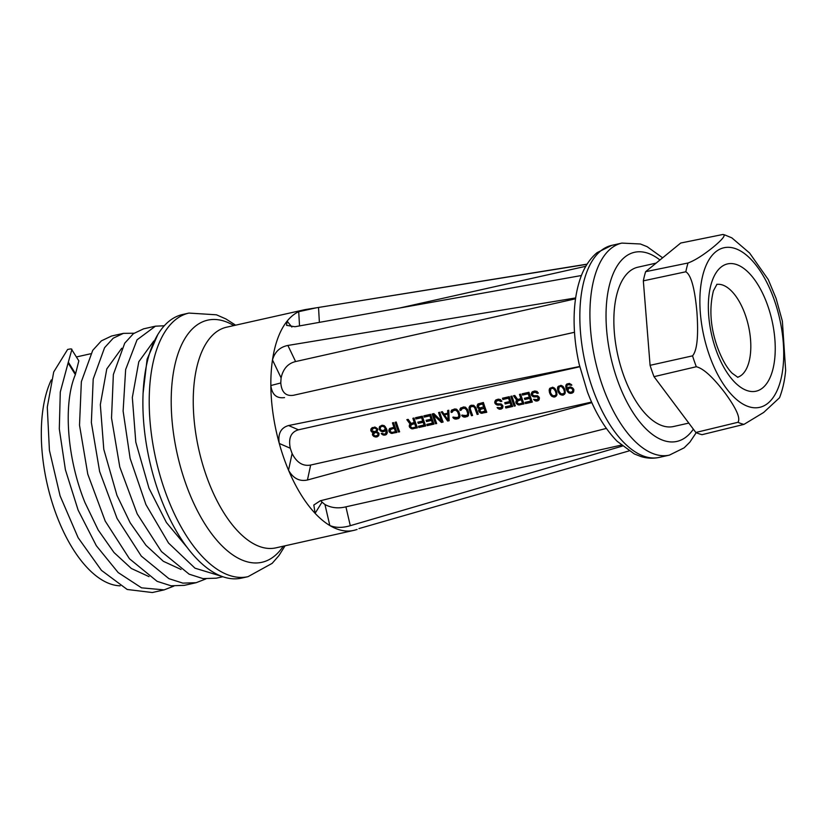 <?xml version="1.0" encoding="UTF-8"?>
<svg xmlns="http://www.w3.org/2000/svg" width="827" height="827" viewBox="0 0 827 827"><rect width="100%" height="100%" fill="white"/><g stroke="black" fill="none" stroke-linecap="round" stroke-linejoin="round"><path stroke-width="1.24" d="M187.615 548.012L166.413 522.519L148.974 488.209L135.793 442.135L132.33 397.467L138.802 361.74L153.77 341.055M585.836 266.273L399.544 308.026M654.012 376.667A98.361 46.788 -102.6 0 1 651.965 371.054A98.361 46.788 -102.6 0 1 650.084 365.317L692.55 355.848A97.514 46.374 77.4 0 0 694.36 361.347A97.514 46.374 77.4 0 0 696.313 366.733L654.012 376.667L695.838 432.48A98.361 46.788 77.4 0 0 702.061 434.671L743.928 424.396L763.672 412.456L779.541 397.725C782.704 389.527 784.74 380.42 785.65 370.382L782.373 321.176L776.088 298.423L768.273 279.588L749.593 253.031L731.854 237.866L725.155 235.085A97.514 46.374 77.4 0 0 722.963 234.465C726.085 234.92 722.829 239.158 713.194 247.159C703.115 255.254 694.721 260.536 688.033 262.996A97.514 46.374 77.4 0 0 685.831 271.773C691.103 274.988 694.804 288.437 696.923 312.12C698.588 335.896 697.13 350.472 692.55 355.848M375.561 432.531L377.102 431.994L378.663 432.986L377.432 435.457L378.115 433.968A93.958 44.689 -102.6 0 1 377.97 433.555L376.399 432.573L374.807 432.697L376.275 431.952M377.432 435.457L375.169 435.963L373.577 434.981A93.958 44.689 -102.6 0 1 373.432 434.578L374.807 432.697M377.96 434.671L378.652 434.113M378.115 433.968L378.807 433.4M377.97 433.555L378.663 432.986M377.37 433.017L378.073 432.449M376.399 432.573L377.102 431.994M372.253 427.549L371.499 428.768L371.923 430.805M372.026 430.939L373.856 432.045L373.111 434.01L373.566 434.94M373.639 435.043L376.016 436.501L378.332 436.056M375.582 427.621L374.91 428.179L376.647 429.141A93.958 44.689 -102.6 0 0 376.864 429.771L375.282 431.704L371.943 430.877A93.958 44.689 -102.6 0 1 371.736 430.247L374 427.755L377.308 428.551M377.35 428.603L377.277 430.164L375.965 431.322M374.124 433.079L375.52 432.128M371.189 428.562L370.785 430.453A93.958 44.689 -102.6 0 0 371.003 431.084L373.153 432.624L372.419 434.578A93.958 44.689 -102.6 0 0 372.636 435.198L374.186 436.625L377.143 436.852L378.725 435.612L379.066 433.762A93.958 44.689 -102.6 0 1 378.838 433.141L376.936 431.777L377.805 429.554A93.958 44.689 -102.6 0 1 377.598 428.934L374.951 427.032L371.85 428.014M579.758 366.754L298.464 429.813C290.99 432.004 288.261 438.145 290.287 448.234A93.958 44.689 -102.6 0 0 292.107 453.516C296.738 462.624 302.92 466.459 310.663 465.043L307.448 480.001L591.832 402.646M591.584 402.067L310.663 465.043M567.839 384.7L566.909 385.589L566.991 388.276A93.958 44.689 -102.6 0 0 567.136 388.69L568.862 387.181L570.816 386.964L573.576 389.041A93.958 44.689 -102.6 0 0 573.876 389.858L573.607 391.926L571.075 393.373L568.883 392.98L566.557 389.941A93.958 44.689 -102.6 0 1 566.05 388.483L565.771 385.837L566.815 384.017L569.462 383.428L571.839 385.155L567.839 384.7L570.279 383.976L571.602 384.803L570.899 385.372M557.946 386.695L557.656 390.137A93.958 44.689 -102.6 0 0 558.308 392.008L559.962 394.314L563.135 395.151L565.244 393.135L565.11 390.489A93.958 44.689 -102.6 0 1 564.469 388.618L562.877 386.261L560.954 385.33L557.946 386.695L558.607 386.147L558.359 389.569L559.972 393.021L562.577 394.675L564.541 394.303M549.624 388.556L549.345 392.008A93.958 44.689 -102.6 0 0 549.996 393.879L551.64 396.185L554.824 397.022L556.933 394.996L556.798 392.349A93.958 44.689 -102.6 0 1 556.147 390.478L554.555 388.132L552.632 387.201L549.624 388.556L550.286 388.008L550.048 391.429L551.65 394.882L554.266 396.536L556.22 396.164M533.984 399.917L535.844 401.054L537.808 400.837L539.09 399.886L539.431 398.025A93.958 44.689 -102.6 0 1 539.132 397.208L537.602 395.761L533.911 395.688L532.619 394.851A93.958 44.689 -102.6 0 1 532.402 394.221L533.001 392.959L535.203 392.236L537.199 393.373L538.336 393.125L536.961 391.398L534.8 390.975L532.412 391.729L531.203 394.272A93.958 44.689 -102.6 0 0 531.554 395.316L533.26 396.733L536.95 396.805L538.077 397.663A93.958 44.689 -102.6 0 0 538.222 398.076L537.354 399.606L533.57 399.348L536.496 400.526L538.915 400.051M522.54 395.079A93.958 44.689 -102.6 0 1 522.137 393.807L528.939 392.287A93.958 44.689 -102.6 0 0 532.33 402.067L525.517 403.586A93.958 44.689 -102.6 0 1 525.062 402.367L530.738 401.095A93.958 44.689 -102.6 0 1 529.766 398.407L524.856 399.513A93.958 44.689 -102.6 0 1 524.421 398.263L529.332 397.167A93.958 44.689 -102.6 0 1 528.215 393.807L522.54 395.079L528.887 393.259L530.035 396.588L529.332 397.167M520.948 398.821A93.958 44.689 -102.6 0 1 519.49 394.407L520.628 394.148A93.958 44.689 -102.6 0 0 524.008 403.927L518.446 404.951L516.182 403.245A93.958 44.689 -102.6 0 1 515.883 402.418L516.741 400.216L513.443 395.761L514.766 395.461L517.733 399.544L521.651 398.242L520.255 394.231M514.177 406.129L515.314 405.881A93.958 44.689 -102.6 0 1 511.923 396.102L510.797 396.35A93.958 44.689 -102.6 0 0 514.177 406.129L515.18 405.519M502.878 399.482A93.958 44.689 -102.6 0 1 502.475 398.221L509.277 396.691A93.958 44.689 -102.6 0 0 512.668 406.47L505.866 408A93.958 44.689 -102.6 0 1 505.4 406.77L511.076 405.499A93.958 44.689 -102.6 0 1 510.104 402.821L505.194 403.917A93.958 44.689 -102.6 0 1 504.759 402.677L509.67 401.571A93.958 44.689 -102.6 0 1 508.553 398.211L502.878 399.482L509.225 397.663L510.383 400.992L509.67 401.571M497.503 408.093L499.363 409.231L501.327 409.014L502.609 408.062L502.95 406.212A93.958 44.689 -102.6 0 1 502.651 405.385L501.121 403.938L497.43 403.865L496.138 403.028A93.958 44.689 -102.6 0 1 495.921 402.408L496.52 401.136L498.722 400.423L500.717 401.55L501.855 401.302L500.48 399.575L498.319 399.152L495.931 399.917L494.722 402.449A93.958 44.689 -102.6 0 0 495.073 403.493L496.779 404.91L500.469 404.982L501.596 405.84A93.958 44.689 -102.6 0 0 501.741 406.253L500.873 407.783L497.089 407.525L500.015 408.703L502.434 408.228M479.195 408.848L477.489 407.442A93.958 44.689 -102.6 0 1 477.138 406.388L477.975 403.938L483.382 402.501A93.958 44.689 -102.6 0 0 486.772 412.28L481.211 413.304L478.947 411.588A93.958 44.689 -102.6 0 1 478.647 410.761L479.898 408.28L479.34 410.192L480.89 412.311L482.885 412.766L486.638 411.918M471.504 406.522L470.387 407.453L470.305 409.045A93.958 44.689 -102.6 0 0 472.599 415.454L471.462 415.712A93.958 44.689 -102.6 0 1 469.178 409.303L469.116 407.287L471.101 405.251L473.757 405.333L475.98 407.773A93.958 44.689 -102.6 0 0 478.264 414.182L477.127 414.441A93.958 44.689 -102.6 0 1 474.843 408.031L473.788 406.688L471.504 406.522L472.93 405.799L475.07 406.667L478.13 413.831M462.241 408.6L461.146 410.202L460.008 410.45L460.339 408.342L463.533 406.946L465.446 407.204L467.658 409.644A93.958 44.689 -102.6 0 0 468.744 412.766L468.392 415.733L465.219 417.108L463.296 416.87L461.662 415.237L466.469 415.495L467.565 414.585L467.606 413.014A93.958 44.689 -102.6 0 1 466.531 409.892L464.764 408.259L462.241 408.6L464.619 407.67L466.748 408.538L468.402 413.314L467.141 415.123M453.361 410.585L452.255 412.187L451.128 412.446L451.449 410.337L454.654 408.941L456.556 409.189L458.778 411.629A93.958 44.689 -102.6 0 0 459.853 414.751L459.967 416.736L458.044 418.72L454.405 418.865L452.782 417.232L457.579 417.49L458.675 416.581L458.727 415.009A93.958 44.689 -102.6 0 1 457.641 411.887L455.884 410.254L453.361 410.585L455.729 409.654L457.869 410.523L459.523 415.309L458.261 417.118M447.645 421.046L441.236 411.949L442.362 411.691L443.944 414.058L447.727 413.211L447.655 410.502L448.792 410.254L449.154 420.705L447.645 421.046L449.133 420.333M435.55 423.755L436.677 423.507A93.958 44.689 -102.6 0 1 433.772 415.206L441.401 422.442L443.107 422.059A93.958 44.689 -102.6 0 1 439.716 412.28L438.589 412.539A93.958 44.689 -102.6 0 0 441.515 421.088L433.865 413.603L432.159 413.976A93.958 44.689 -102.6 0 0 435.55 423.755L436.542 423.155M424.251 417.118A93.958 44.689 -102.6 0 1 423.848 415.847L430.65 414.317A93.958 44.689 -102.6 0 0 434.03 424.096L427.228 425.626A93.958 44.689 -102.6 0 1 426.773 424.396L432.438 423.124A93.958 44.689 -102.6 0 1 431.477 420.447L426.556 421.543A93.958 44.689 -102.6 0 1 426.122 420.302L431.043 419.196A93.958 44.689 -102.6 0 1 429.916 415.847L424.251 417.118L430.588 415.299L431.746 418.627L431.043 419.196M415.929 418.979A93.958 44.689 -102.6 0 1 415.526 417.707L422.328 416.188A93.958 44.689 -102.6 0 0 425.719 425.967L418.917 427.487A93.958 44.689 -102.6 0 1 418.452 426.256L424.127 424.985A93.958 44.689 -102.6 0 1 423.155 422.308L418.245 423.414A93.958 44.689 -102.6 0 1 417.811 422.163L422.721 421.067A93.958 44.689 -102.6 0 1 421.605 417.707L415.929 418.979L422.277 417.159L423.424 420.488L422.721 421.067M414.337 422.721A93.958 44.689 -102.6 0 1 412.88 418.307L414.017 418.048A93.958 44.689 -102.6 0 0 417.397 427.828L411.846 428.851L409.572 427.145A93.958 44.689 -102.6 0 1 409.272 426.318L410.13 424.106L406.832 419.661L408.156 419.361L411.122 423.445L415.04 422.142L413.645 418.131M398.5 432.066L399.627 431.808A93.958 44.689 -102.6 0 1 396.247 422.028L395.11 422.287A93.958 44.689 -102.6 0 0 398.5 432.066L399.503 431.456M389.155 431.715A93.958 44.689 -102.6 0 1 388.855 430.888L389.641 428.479L393.921 427.301A93.958 44.689 -102.6 0 1 392.463 422.876L393.6 422.628A93.958 44.689 -102.6 0 0 396.981 432.407L391.429 433.431L389.155 431.715L389.848 431.156L392.081 432.893L396.857 432.045M382.167 433.286L384.131 434.175L385.754 433.596L386.033 430.412A93.958 44.689 -102.6 0 1 385.889 429.988L384.173 431.498L382.208 431.715L379.531 429.844A93.958 44.689 -102.6 0 1 379.18 428.799L379.5 426.691L382.064 425.212L384.224 425.636L386.478 428.737A93.958 44.689 -102.6 0 0 386.984 430.195L387.305 432.8L386.323 434.568L383.676 435.167L381.216 433.493L382.167 433.286L384.328 434.63L386.654 434.196M688.808 423.093L673.581 426.505A81.625 38.828 -102.6 0 1 620.178 364.583A81.625 38.828 -102.6 0 1 629.574 271.339A81.625 38.828 -102.6 0 1 637.865 267.204L656.152 263.1M722.963 234.465L680.714 243.035L645.629 271.69A98.361 46.788 77.4 0 0 643.334 280.849L650.084 365.317M695.838 432.48L737.953 422.287A97.514 46.374 77.4 0 0 743.928 424.396M737.953 422.287C740.723 418.276 736.34 408.414 724.814 392.68C712.843 377.05 703.343 368.408 696.313 366.733M643.334 280.849L685.831 271.773M645.629 271.69L688.033 262.996M316.39 307.799L305.649 309.525A113.051 53.765 77.4 0 0 304.109 309.825A113.051 53.765 77.4 0 0 298.712 311.686L316.39 307.799L587.015 264.299M291.869 327.037L287.124 321.134L286.545 325.342L294.939 326.727L581.422 275.515M299.529 325.91L298.712 311.686A113.051 53.765 -102.6 0 0 287.124 321.134A113.051 53.765 77.4 0 0 272.486 359.952C274.781 351.878 279.908 347.051 287.879 345.448L575.664 297.927M575.53 298.795L295.601 361.554C287.93 363.404 283.092 368.852 281.108 377.908A93.958 44.689 -102.6 0 0 280.787 382.963C281.593 392.287 285.811 396.391 293.44 395.285L574.507 332.289M574.507 332.268L293.44 395.285M280.787 382.963L270.842 385.537C272.031 394.644 276.59 398.666 284.529 397.591M281.108 377.908L272.486 359.952A113.051 53.765 -102.6 0 0 270.842 385.537A113.051 53.765 77.4 0 0 279.278 443.468C277.727 433.751 280.829 427.766 288.592 425.533L579.696 366.485M292.107 453.516L288.53 470.201A113.051 53.765 -102.6 0 1 283.527 457.135A113.051 53.765 -102.6 0 1 279.278 443.468L290.287 448.234M606.377 428.417L320.266 500.8L313.826 505.008L315.097 513.319L322.044 502.103A93.958 44.689 -102.6 0 0 324.949 504.511L329.828 525.527A113.051 53.765 -102.6 0 1 315.097 513.319A113.051 53.765 77.4 0 1 288.53 470.201C293.192 478.419 299.498 481.686 307.448 480.001M322.044 502.103L320.731 500.686M324.949 504.511C331.255 507.933 338.243 508.708 345.913 506.837L350.286 525.683L622.38 446.084M621.242 445.122L345.913 506.837M304.109 309.825L226.484 327.223A113.051 53.765 77.4 0 0 205.902 474.543A113.051 53.765 -102.6 0 0 275.939 547.846L353.563 530.438A113.051 53.765 77.4 0 1 329.828 525.527C335.741 527.926 342.564 527.977 350.286 525.683M353.563 530.438A113.051 53.765 77.4 0 0 355.103 530.045L357.099 529.466M358.959 528.587L628.975 450.932M188.928 313.071L182.602 314.498A135.07 64.237 -102.6 0 0 158.009 490.504A135.07 64.237 77.4 0 0 241.691 578.083L248.017 576.667A135.07 64.237 -102.6 0 1 164.335 489.088A135.07 64.237 77.4 0 1 188.928 313.071L216.447 314.808L225.905 318.943L235.623 325.176M181.041 569.462L163.353 561.306L146.007 545.344L130.19 522.809L116.969 495.383L103.788 449.319L100.325 404.641L106.786 368.925L121.765 348.229M149.025 576.636L131.348 568.48L114.002 552.519L98.186 529.983L84.964 502.558C66.698 457.538 63.203 403.059 75.36 374.641L68.093 362.991L60.288 392.008L59.306 428.934L65.405 469.788L78.141 510.156L96.314 545.696L118.168 572.563L141.541 587.842L164.128 589.878L173.866 586.105M133.995 333.24L123.43 333.353L113.237 338.191L104.574 347.691L93.203 379.035L91.363 422.535L99.633 471.514L117.062 518.436L141.293 556.095L168.956 578.683L182.85 583.128L196.133 582.704L205.882 578.921M164.222 325.786L155.435 326.179L137.055 339.814L125.642 369.555L123.12 411.081L130.118 458.365L145.924 504.584L168.543 543.05L195.007 568.19L221.822 576.347M164.128 589.878L152.282 592.535L127.193 589.475L101.432 570.351L78.131 537.715L60.092 495.869L49.424 450.353L47.284 407.163L53.703 371.985L67.597 349.49L68.517 349.283C71.101 348.736 72.197 348.88 71.815 349.707L78.834 360.851L71.815 349.707L68.093 362.991M123.43 333.353L111.583 336.01L101.39 340.848L92.727 350.348L81.356 381.692L79.516 425.192L87.786 474.171L105.215 521.093L129.457 558.752L157.109 581.34L171.013 585.785L184.287 585.361L196.133 582.704M155.435 326.179L143.588 328.836L133.405 333.674L124.732 343.174L113.361 374.517L111.521 418.017L119.791 466.997L137.22 513.918L161.461 551.568L189.125 574.165L203.018 578.611L216.302 578.187L222.845 576.719M157.926 334.294L147.123 359.114L143.03 393.714M78.834 360.851L75.36 374.641M120.153 585.816A116.865 55.585 77.4 0 1 54.417 509.401A116.865 55.585 -102.6 0 1 51.295 379.903M75.567 373.794L68.331 362.185M570.31 384.824L570.992 384.266M569.607 384.524L570.279 383.976M568.976 384.441L569.638 383.893M567.343 385.041L568.511 384.152M567.136 388.69L568.397 387.408M572.026 393.166L573.214 392.37M571.075 393.373L572.666 392.639M570.051 393.383L571.726 392.846M568.883 392.98L570.702 392.856M568.004 392.287L568.687 391.74L569.545 392.443M567.26 391.347L567.953 390.778L568.687 391.74M566.557 389.941L567.26 389.362L567.953 390.778M566.05 388.483L566.753 387.904L567.26 389.362M565.74 386.974L566.433 386.405L566.753 387.904M565.771 385.837L566.454 385.289L566.433 386.405M566.071 384.865L566.733 384.328L566.454 385.289M572.315 391.771L569.865 392.318L568.128 390.923A93.958 44.689 -102.6 0 1 567.984 390.52L568.531 388.597L571.054 387.387L572.408 387.76L573.545 389.3L572.315 391.771L572.853 389.868A93.958 44.689 -102.6 0 1 572.708 389.455L570.992 388.049L569.028 388.266L569.731 387.687M570.351 387.966L571.054 387.387M570.992 388.049L571.695 387.47M571.705 388.339L572.408 387.76M572.294 388.876L572.997 388.297M572.708 389.455L573.4 388.886M572.853 389.868L573.545 389.3M572.884 390.53L573.576 389.962M572.739 391.233L573.411 390.675M563.135 395.151L563.787 394.624M561.926 395.203L562.577 394.675M560.747 394.81L561.419 394.262M559.962 394.314L560.634 393.766M559.279 393.58L559.972 393.021M558.866 393.001L559.559 392.432M558.308 392.008L559.011 391.44M557.656 390.137L558.359 389.569M557.501 389.052L558.194 388.483M557.481 388.38L558.163 387.811M557.584 387.45L558.256 386.902M565.048 391.202L563.621 393.714L565.048 391.202L564.293 388.463L561.771 385.889L559.207 386.86L560.758 385.889M564.345 391.771L564.097 390.489L564.8 389.92M564.097 390.489A93.958 44.689 -102.6 0 1 563.59 389.031L561.802 386.726L560.086 386.436M563.621 393.714L561.016 393.859L559.176 391.595A93.958 44.689 -102.6 0 1 558.68 390.137L559.207 386.86M564.035 393.176L564.717 392.629M561.099 386.436L561.771 385.889M561.802 386.726L562.484 386.178M562.98 387.822L563.673 387.253M563.59 389.031L564.293 388.463M554.824 397.022L555.465 396.495M553.614 397.074L554.266 396.536M552.436 396.671L553.098 396.123M551.64 396.185L552.312 395.626M550.958 395.44L551.65 394.882M550.544 394.872L551.247 394.303M549.996 393.879L550.699 393.301M549.345 392.008L550.048 391.429M549.18 390.913L549.872 390.344M549.159 390.241L549.852 389.682M549.262 389.321L549.934 388.762M556.726 393.073L555.31 395.585L556.726 393.073L555.982 390.323L553.459 387.749L550.896 388.721L552.436 387.749M556.033 393.642L555.775 392.36L556.488 391.781M555.775 392.36A93.958 44.689 -102.6 0 1 555.279 390.902L553.49 388.597L551.774 388.297M555.31 395.585L552.694 395.719L550.865 393.456A93.958 44.689 -102.6 0 1 550.358 391.998L550.896 388.721M555.723 395.048L556.406 394.489M552.787 388.297L553.459 387.749M553.49 388.597L554.173 388.039M554.659 389.682L555.362 389.114M555.279 390.902L555.982 390.323M537.839 399.276L538.253 398.738M538.222 398.076L538.915 397.508L538.946 398.18M538.077 397.663L538.915 397.508M537.664 397.084L538.367 396.515L538.77 397.094M536.95 396.805L538.367 396.515M536.309 396.722L537.653 396.226M535.172 396.97L537.012 396.143M534.159 396.981L535.875 396.402M533.26 396.733L534.862 396.402M532.216 396.071L532.919 395.492L533.963 396.154M531.554 395.316L532.247 394.748L532.919 395.492M531.203 394.272L531.895 393.704L532.247 394.748M531.306 393.342L531.978 392.794L531.895 393.704M531.792 392.329L532.454 391.791L531.978 392.794M537.199 393.373L538.119 392.753M536.806 392.784L537.488 392.225L537.891 392.804M536.03 392.277L536.702 391.729L537.488 392.225M535.203 392.236L536.702 391.729M533.694 392.577L535.875 391.688M533.001 392.959L534.366 392.029M537.808 400.837L538.46 400.309M536.868 401.043L537.509 400.516M535.844 401.054L536.496 400.526M534.852 400.609L535.524 400.072M528.215 393.807L528.887 393.259M522.902 393.642L523.212 394.531M525.517 403.586L532.195 401.705M525.869 402.18L526.168 403.059M530.738 401.095L531.41 400.537L530.469 397.839L529.766 398.407M524.856 399.513L530.469 397.839M525.259 398.076L525.558 398.934M519.47 404.941L523.873 403.576M518.446 404.951L520.121 404.413M517.464 404.506L519.098 404.424M516.596 403.814L517.278 403.256L518.126 403.969M516.182 403.245L516.865 402.677L517.278 403.256M515.883 402.418L516.586 401.85L516.865 402.677M515.852 401.757L516.555 401.178L516.586 401.85M516.131 400.795L516.834 400.216L516.555 401.178M516.741 400.216L517.444 399.637L516.834 400.216M514.332 395.554L517.444 399.637M522.085 399.493L523.16 402.615L522.488 403.162L518.901 403.969L517.32 402.987A93.958 44.689 -102.6 0 1 517.092 402.367L518.488 400.299L522.085 399.493L517.785 400.878M517.288 401.209L518.488 400.299M522.488 403.162A93.958 44.689 -102.6 0 1 521.372 400.072M511.562 396.185L514.828 405.602M508.553 398.211L509.225 397.663M503.25 398.045L503.56 398.934M505.866 408L512.533 406.119M506.207 406.584L506.506 407.463M511.076 405.499L511.748 404.951L510.807 402.242L510.104 402.821M505.194 403.917L510.807 402.242M505.597 402.48L505.897 403.349M501.358 407.453L501.772 406.915M501.741 406.253L502.434 405.695L502.454 406.357M501.596 405.84L502.434 405.695M501.183 405.271L501.886 404.692L502.289 405.271M500.469 404.982L501.886 404.692M499.828 404.899L501.172 404.403M498.691 405.158L500.531 404.32M497.678 405.158L499.394 404.579M496.779 404.91L498.381 404.579M495.735 404.248L496.438 403.669L497.482 404.331M495.073 403.493L495.766 402.925L496.438 403.669M494.722 402.449L495.414 401.881L495.766 402.925M494.825 401.519L495.497 400.971L495.414 401.881M495.311 400.506L495.973 399.968L495.497 400.971M500.717 401.55L501.638 400.94M500.325 400.961L501.007 400.402L501.41 400.992M499.549 400.464L500.221 399.906L501.007 400.402M498.722 400.423L500.221 399.906M497.213 400.754L499.394 399.865M496.52 401.136L497.885 400.206M501.327 409.014L501.968 408.486M500.387 409.22L501.028 408.693M499.363 409.231L500.015 408.703M498.371 408.786L499.043 408.249M478.885 409.148L479.598 408.569M478.75 408.724L479.898 408.28M477.892 408.021L478.595 407.442L479.453 408.156M477.489 407.442L478.192 406.863L478.595 407.442M477.138 406.388L477.83 405.83L478.192 406.863M477.127 405.716L477.799 405.158L477.83 405.83M477.417 404.744L478.078 404.196L477.799 405.158M482.234 413.293L482.885 412.766M481.211 413.304L481.862 412.766M480.229 412.859L480.89 412.311M479.36 412.166L480.032 411.608M478.947 411.588L479.629 411.029M478.647 410.761L479.34 410.192M478.616 410.099L479.319 409.53M480.053 409.551L484.839 407.845L485.852 410.75L481.583 412.104L480.001 411.133A93.958 44.689 -102.6 0 1 479.856 410.719L481.252 408.641M478.564 405.168L483.33 403.473L484.415 406.595L480.115 407.969L478.554 406.977A93.958 44.689 -102.6 0 1 478.347 406.346L479.743 404.279M485.18 411.298A93.958 44.689 -102.6 0 1 484.136 408.414L480.549 409.22M484.136 408.414L484.839 407.845M483.702 407.163A93.958 44.689 -102.6 0 1 482.658 404.021L479.071 404.827M482.658 404.021L483.33 403.473M471.462 415.712L472.465 415.102M469.178 409.303L469.87 408.734L472.103 415.175M469.012 408.207L469.705 407.649L469.87 408.734M469.116 407.287L469.788 406.729L469.705 407.649M469.602 406.264L470.263 405.726L469.788 406.729M477.127 414.441L477.779 413.913M474.843 408.031L475.546 407.463M474.378 407.235L475.07 406.667M473.788 406.688L474.471 406.129M473.085 406.398L473.757 405.84M472.258 406.346L472.93 405.799M470.821 406.905L472.176 405.974M460.008 410.45L461.135 409.789M459.853 409.355L460.525 408.807L460.701 409.892M460.339 408.342L461.001 407.804L460.525 408.807M466.924 416.725L468.247 415.867M465.219 417.108L467.575 416.198M464.205 417.118L465.87 416.581M463.296 416.87L464.857 416.581M462.231 416.229L462.903 415.671L463.957 416.332M462.562 415.04L462.903 415.671M467.565 414.585L468.247 414.027M467.72 413.882L468.402 413.314M467.606 413.014L468.309 412.446M466.531 409.892L467.224 409.324M466.056 409.096L466.748 408.538M465.477 408.548L466.159 407.99M464.764 408.259L465.446 407.701M463.947 408.218L464.619 407.67M461.559 408.983L462.913 408.052M451.128 412.446L452.245 411.784M450.973 411.35L451.645 410.802L451.821 411.877M451.449 410.337L452.111 409.799L451.645 410.802M458.044 418.72L459.367 417.862M456.339 419.093L458.685 418.193M455.315 419.103L456.99 418.565M454.405 418.865L455.966 418.576M453.351 418.214L454.023 417.666L455.067 418.328M453.672 417.035L454.023 417.666M458.675 416.581L459.357 416.022M458.83 415.878L459.523 415.309M458.727 415.009L459.419 414.441M457.641 411.887L458.344 411.319M457.176 411.091L457.869 410.523M456.587 410.543L457.269 409.985M455.884 410.254L456.556 409.696M455.057 410.202L455.729 409.654M452.669 410.967L454.033 410.037M442.114 411.753L448.286 420.519M447.727 413.211L448.42 412.642L448.327 410.357M445.112 414.286L448.513 413.521L448.761 419.516L448.089 420.064L444.409 414.854L445.112 414.286M448.089 420.064L447.81 414.089L444.409 414.854M447.81 414.089L448.513 413.521M441.515 421.088L442.187 420.54L439.354 412.363M441.401 422.442L442.972 421.708M433.772 415.206L434.444 414.658L442.052 421.915M432.935 413.81L436.191 423.228M429.916 415.847L430.588 415.299M424.613 415.671L424.923 416.56M427.228 425.626L433.896 423.744M427.569 424.22L427.879 425.099M432.438 423.124L433.11 422.576L432.18 419.868L431.477 420.447M426.556 421.543L432.18 419.868M426.97 420.116L427.259 420.974M421.605 417.707L422.277 417.159M416.291 417.532L416.601 418.431M418.917 427.487L425.585 425.605M419.258 426.081L419.558 426.959M424.127 424.985L424.799 424.437L423.858 421.739L423.155 422.308M418.245 423.414L423.858 421.739M418.648 421.977L418.948 422.835M412.859 428.841L417.263 427.476M411.846 428.851L413.51 428.314M410.854 428.407L412.497 428.324M409.985 427.714L410.668 427.156L411.526 427.869M409.572 427.145L410.264 426.577L410.668 427.156M409.272 426.318L409.975 425.75L410.264 426.577M409.241 425.657L409.944 425.078L409.975 425.75M409.52 424.696L410.223 424.117L409.944 425.078M410.13 424.106L410.833 423.538L410.223 424.117M407.732 419.454L410.833 423.538M415.474 423.393L416.55 426.515L415.888 427.063L412.291 427.869L410.709 426.887A93.958 44.689 -102.6 0 1 410.481 426.267L411.877 424.199L415.474 423.393L411.174 424.768M410.678 425.109L411.877 424.199M415.888 427.063A93.958 44.689 -102.6 0 1 414.772 423.972M395.885 422.111L399.141 431.539M389.569 432.294L390.251 431.735M388.855 430.888L389.558 430.319L389.848 431.156M388.824 430.226L389.527 429.658L389.558 430.319M389.103 429.275L389.806 428.696L389.527 429.658M393.921 427.301L394.624 426.722L393.238 422.711M392.453 433.42L393.094 432.893M391.429 433.431L392.081 432.893M390.437 432.986L391.109 432.438M395.058 427.972L396.133 431.084L395.471 431.632L391.874 432.438L390.292 431.467A93.958 44.689 -102.6 0 1 390.065 430.846L391.46 428.768L395.058 427.972L390.757 429.347M390.261 429.689L391.46 428.768M395.471 431.632A93.958 44.689 -102.6 0 1 394.355 428.541M381.051 431.301L385.341 430.702M380.265 430.805L380.968 430.226L381.754 430.722M379.531 429.844L380.234 429.275L380.968 430.226M379.18 428.799L379.872 428.231L380.234 429.275M379.211 427.662L379.893 427.104L379.872 428.231M379.5 426.691L380.172 426.153L379.893 427.104M385.454 434.992L386.106 434.464M384.7 435.157L385.341 434.63M383.676 435.167L384.328 434.63M382.498 434.764L383.17 434.216M381.629 434.072L382.312 433.513M385.754 433.596L386.168 433.059M386.323 432.356L387.005 431.787L386.85 432.5M386.292 431.694L386.984 431.125L387.005 431.787M386.033 430.412L386.736 429.833L386.984 431.125M385.889 429.988L386.736 429.833M384.173 431.498L384.875 430.919M383.232 431.704L383.935 431.136M382.208 431.715L382.911 431.136M384.493 430.081L382.033 430.629L380.399 429.43A93.958 44.689 -102.6 0 1 380.193 428.799L380.771 426.856L383.263 425.678L384.617 426.05L385.827 427.797L384.493 430.081L385.124 428.365A93.958 44.689 -102.6 0 1 384.917 427.735L383.232 426.308L381.268 426.525L381.94 425.977M382.591 426.225L383.263 425.678M383.232 426.308L383.904 425.76M383.935 426.608L384.617 426.05M384.524 427.156L385.206 426.587M384.917 427.735L385.609 427.166M385.124 428.365L385.827 427.797M385.155 429.037L385.858 428.458M384.917 429.533L385.62 428.965M370.827 429.316L371.499 428.768M370.785 430.453L371.478 429.885M371.003 431.084L371.695 430.516M371.736 432.045L372.439 431.467M372.698 432.5L373.411 431.921M373.153 432.624L373.856 432.045M372.843 432.914L373.556 432.345M372.501 433.668L373.204 433.09M372.419 434.578L373.111 434.01M372.636 435.198L373.328 434.63M373.39 436.139L374.062 435.591M374.186 436.625L374.848 436.087M375.355 437.028L376.016 436.501M376.378 437.018L377.029 436.491M377.143 436.852L377.784 436.325M374.91 428.179L374.093 428.128L374.755 427.59M374.093 428.128L373.328 428.303L374 427.755M372.646 428.686L373.328 428.303M375.809 428.427L376.492 427.869M376.647 429.141L377.339 428.582M376.864 429.771L377.557 429.203M376.574 430.733L377.277 430.164M716.761 284.416A47.604 22.639 -102.6 0 1 745.261 314.777A47.604 22.639 -102.6 0 1 745.489 315.428A47.604 22.639 -102.6 0 1 737.57 377.257M767.621 305.318A65.219 31.023 -102.6 0 1 767.932 306.207A65.219 31.023 -102.6 0 1 762.876 387.729A65.219 31.023 -102.6 0 1 715.975 349.8A65.219 31.023 -102.6 0 1 715.655 348.901A65.219 31.023 -102.6 0 1 720.71 267.39A65.219 31.023 -102.6 0 1 767.621 305.318M600.753 250.87A108.637 51.677 -102.6 0 1 611.794 245.361L597.084 252.638C589.723 258.872 584.182 267.348 580.471 278.068C575.933 291.125 573.814 306.217 574.124 323.367C574.383 336.796 576.078 350.441 579.189 364.314L587.387 391.822C595.161 412.435 605.075 428.913 617.128 441.267L634.278 453.909L640.956 456.545C647.086 458.416 653.206 458.696 659.326 457.383A108.637 51.677 77.4 0 1 588.255 374.962A108.637 51.677 77.4 0 1 600.753 250.87M662.634 257.807L647.107 246.663L640.377 243.986L621.873 243.097A108.637 51.677 -102.6 0 0 610.833 248.607A108.637 51.677 77.4 0 0 598.334 372.708A108.637 51.677 77.4 0 0 669.405 455.119L659.326 457.383M693.357 429.161A96.893 46.085 -102.6 0 1 686.761 436.491A96.893 46.085 77.4 0 1 616.89 378.57A96.893 46.085 77.4 0 1 624.685 257.207A96.893 46.085 -102.6 0 1 659.946 259.998M774.558 300.79A81.759 38.879 77.4 0 0 715.603 251.925A81.759 38.879 77.4 0 0 709.028 354.318A81.759 38.879 77.4 0 0 767.983 403.183A81.759 38.879 77.4 0 0 774.558 300.79M318.529 307.458L319.387 322.354M287.879 345.448L295.601 361.554M288.592 425.533L298.464 429.813M283.279 546.192A124.06 59.006 -102.6 0 1 185.124 481.81A124.06 59.006 77.4 0 1 177.257 356.065A124.06 59.006 77.4 0 1 233.824 325.58M716.968 284.23L713.422 290.815C709.101 308.326 710.352 326.892 717.185 346.534L717.454 347.299C721.857 359.114 726.726 367.746 732.091 373.173L737.839 377.339M621.873 243.097L611.794 245.361M669.405 455.119L684.115 447.852L689.863 442.156L696.231 432.655M323.936 306.59L587.108 264.144M248.017 576.667L272.166 563.352L278.947 555.579L285.077 545.789M76.694 356.892L90.639 353.77"/></g></svg>
